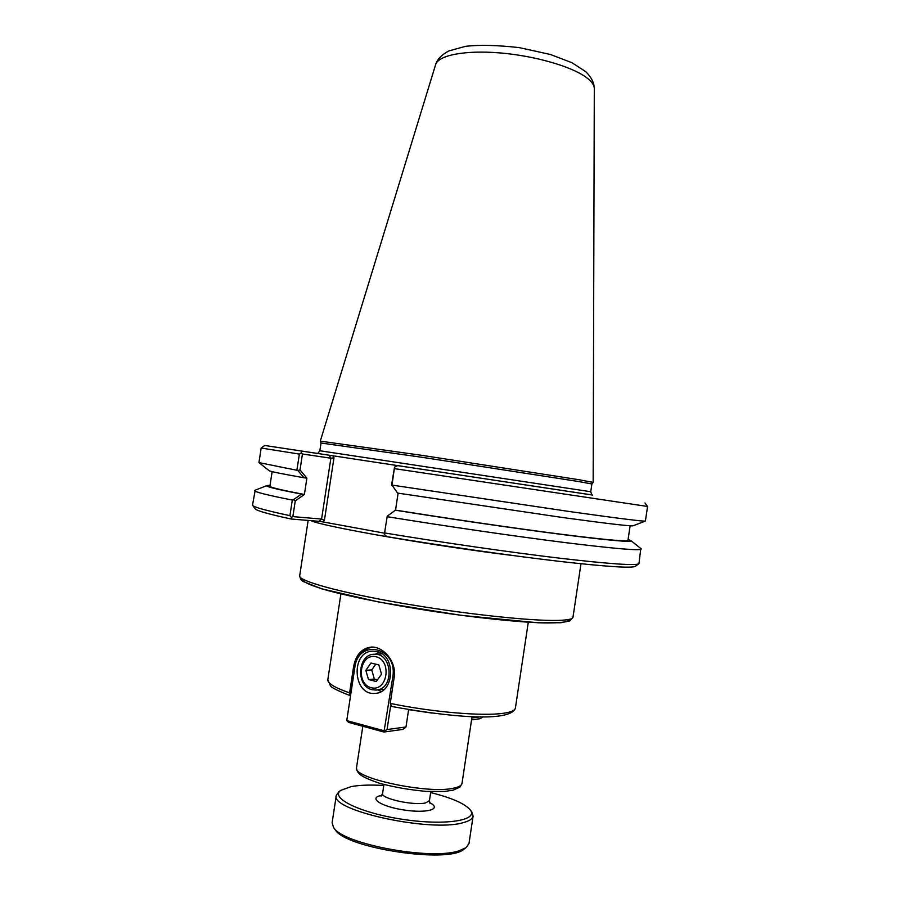 <?xml version="1.0" encoding="UTF-8"?>
<svg xmlns="http://www.w3.org/2000/svg" width="900" height="900" viewBox="0 0 900 900"><rect width="100%" height="100%" fill="white"/><g stroke="black" fill="none" stroke-linecap="round" stroke-linejoin="round"><path stroke-width="1.35" d="M350.156 695.498L349.605 692.876L353.509 667.26C355.669 654.964 361.609 648.236 371.329 647.077C383.332 646.279 396.9 661.939 394.189 677.306L390.24 703.406L391.59 706.376M384.244 533.126L322.729 521.876L324.416 520.358L321.581 519.064L292.86 516.623L295.267 500.861L304.391 494.483L301.466 494.089L293.366 499.725L295.267 500.861M432.034 713.081L408.611 709.65M645.255 521.1L633.308 525.724C631.834 526.466 608.164 523.721 562.286 517.466L397.586 493.076L391.624 484.605L394.56 467.066L397.766 465.637L424.058 469.609L389.149 464.321L591.986 494.966M387.248 516.139L384.322 534.409L387.248 516.139L395.539 510.109C450.855 518.962 514.046 528.165 558.81 533.936C604.136 539.685 627.188 541.822 627.952 540.371L630.124 525.78M398.115 493.166L395.539 510.109M394.988 510.142C452.396 519.322 517.972 528.851 563.558 534.679C609.626 540.472 632.104 542.464 630.99 540.686L628.087 539.46M300.015 469.912L297.855 470.464L303.964 477.754L306.889 478.159L300.015 469.912L302.456 453.994L330.874 458.213L321.581 519.064L319.05 521.325L322.729 521.876M259.065 462.701L269.111 470.644C269.494 471.353 281.115 473.726 303.964 477.754M304.391 494.483L306.889 478.159M317.678 453.488L264.701 445.478L261.18 448.043L258.941 462.6L297.855 470.464M272.137 471.645L269.899 486.225C269.674 487.271 281.205 490.027 304.47 494.483M270.034 485.303L266.895 485.618C265.32 486.529 276.84 489.353 301.466 494.089M324.416 520.358L333.979 457.785L330.874 458.213L329.152 455.243M292.86 516.623L291.397 517.365L291.184 519.019L319.05 521.325M301.59 451.08L301.275 452.869L299.363 454.084L296.944 469.822M302.456 453.994L301.275 452.869M638.764 563.805L635.434 566.235C632.464 568.418 606.814 566.752 558.461 561.251C510.761 555.683 444.634 546.221 386.978 536.659L384.322 534.409M364.376 460.575L389.149 464.321M364.691 460.62L317.048 453.364C317.171 454.084 318.105 453.218 319.838 450.754L590.738 491.726C591.66 494.595 592.29 495.697 592.616 495.034L397.766 465.637M264.701 445.478L317.07 453.375M577.575 481.354L591.896 483.975L593.156 482.4L578.779 479.689L423.45 455.569L320.287 441.135L321.019 443.014L423.191 457.47L577.575 481.354M640.811 548.494L638.944 563.681C636.064 565.808 609.863 563.996 560.329 558.27C511.459 552.465 443.655 542.722 384.885 533.002M252.63 505.418L255.105 508.725C256.129 510.604 268.155 514.035 291.184 519.019M293.366 499.725L292.309 500.074L289.924 515.655L291.397 517.365M289.924 515.655C265.961 510.548 253.485 507.082 252.506 505.238L255.206 490.174M292.309 500.074C266.895 495.045 254.34 491.861 254.644 490.545M261.18 448.043L299.363 454.084M391.894 485.584L394.56 467.066M394.661 468.664L647.561 506.464L645.401 521.033C644.377 521.663 619.155 518.501 569.722 511.571L392.164 485.111M641.239 549.011C640.44 550.879 615.251 548.752 565.661 542.655C516.645 536.512 447.368 526.455 387.36 516.724M471.566 719.876L480.33 718.661L482.963 716.783M480.679 716.783L471.848 717.986M383.951 732.026L348.694 722.408L346.759 720.607L354.814 667.586C358.2 637.942 398.081 647.1 392.782 676.969L383.951 732.026L402.93 729.394L405.99 726.975L387.056 729.551L384.604 730.913L346.759 720.607L354.814 667.586M408.623 709.605L405.99 726.975M387.056 729.551L390.634 705.938M372.757 647.111C362.936 648.81 356.827 655.515 354.454 667.215M376.785 651.544C396.113 654.919 394.684 693 375.142 693.36C352.598 695.959 350.471 650.914 373.027 651.161L376.785 651.544M378.652 652.117L375.502 654.199M377.752 689.906L381.15 691.526M372.161 689.715L376.043 690.064C394.616 689.602 392.681 652.658 374.254 654.266C357.514 653.951 355.556 686.374 372.161 689.715M371.295 687.758C355.207 683.798 359.933 652.736 375.998 656.73C392.276 660.431 387.484 692.055 371.295 687.758M378.832 664.92L381.51 674.179L376.312 681.491L368.483 679.534L365.839 670.309L370.991 663.019L378.832 664.92M375.772 664.178L371.723 669.893L374.366 679.061L377.494 679.837M365.839 670.309L371.723 669.893M368.483 679.534L374.366 679.061M333.889 827.944L335.25 829.71C345.195 848.205 448.976 863.899 463.95 849.173L465.772 847.89M473.119 816.03L468.979 843.559L466.144 847.62L459.067 850.793C431.055 860.591 342.484 844.02 333.619 827.584L332.111 822.859L336.296 795.341C329.22 810.349 431.145 832.691 463.309 822.611C469.406 820.991 472.669 818.798 473.119 816.03L471.668 811.8M338.929 791.73L336.296 795.341M430.65 792.574C451.744 797.839 464.963 803.644 470.306 809.966C478.721 820.485 445.072 825.84 402.637 819.337C360.18 813.004 329.625 797.94 340.774 790.38L351.09 786.623C359.595 785.07 370.496 784.688 383.794 785.486M354.465 667.192L353.509 667.26M528.278 622.26L515.408 708.03C515.025 710.449 510.975 712.204 503.257 713.295C482.827 716.389 432.157 712.114 390.24 703.406M349.605 692.876C334.676 687.69 327.409 683.28 327.825 679.658L340.897 593.921M302.377 578.903C301.815 581.546 310.027 585.349 327.015 590.299C351.551 597.004 391.399 604.946 434.07 611.482C476.775 617.85 517.185 622.046 542.61 622.901C560.306 623.194 569.273 622.001 569.52 619.312M572.985 617.254C572.726 619.099 567.641 620.145 557.719 620.404C530.629 621.158 462.364 613.778 400.894 603.056C339.311 592.335 298.249 580.837 299.666 575.91L300.724 579.465L302.861 581.366L321.806 588.847L379.733 602.224L461.194 615.352L538.245 622.789L560.565 622.744L569.655 621.023L572.985 617.254L580.984 563.76M310.973 520.661C322.808 526.489 435.015 546.12 513.337 555.581M461.993 783.461C461.666 785.441 459.079 786.971 454.252 788.04C429.266 794.61 351.517 778.016 356.546 767.52C356.501 770.445 357.907 772.954 360.765 775.058C364.039 777.398 370.429 780.176 379.957 783.405C394.661 787.286 410.13 789.941 426.353 791.404L444.769 791.426L453.082 790.2L459.979 787.05L461.993 783.461L472.061 716.569M333.979 457.785L332.82 455.794M594.304 88.582C594.248 82.935 591.424 77.321 585.832 71.73L571.905 62.685L550.327 54.461L519.165 47.61C496.98 45.124 479.07 44.708 465.446 46.361L448.796 50.951C441.697 54.709 437.31 59.254 435.634 64.586C438.277 55.316 464.636 50.029 499.421 52.875C534.15 55.676 571.163 66.285 586.125 77.31C591.559 81.304 594.281 85.061 594.304 88.582L593.156 482.4M394.223 677.126L392.782 676.969M381.825 795.442C367.594 797.58 380.655 806.546 404.055 810C427.421 813.623 442.553 808.92 429.593 802.665M430.796 791.617L429.435 800.595L425.745 802.867C414.315 805.95 380.509 798.57 382.579 793.508L381.049 796.252M391.298 706.376C446.681 716.625 510.502 723.173 515.408 708.03M308.149 520.425L299.666 575.91M362.824 726.255L356.546 767.52M350.134 695.621C337.646 690.739 331.054 687.431 330.368 685.71L327.825 679.658M592.616 495.034L388.868 464.276M590.738 491.726L591.896 483.975M319.838 450.754L321.019 443.014M644.962 502.988L647.561 506.475M630.99 540.686L641.115 548.73M435.634 64.586L320.287 441.135M266.895 485.618L254.846 490.32M381.96 653.85L374.254 654.266M384.21 689.31L376.493 690.019M340.774 790.38L338.603 791.955M470.306 809.966L471.904 812.115M383.94 784.541L382.579 793.508M429.435 800.595L430.088 803.666"/></g></svg>
